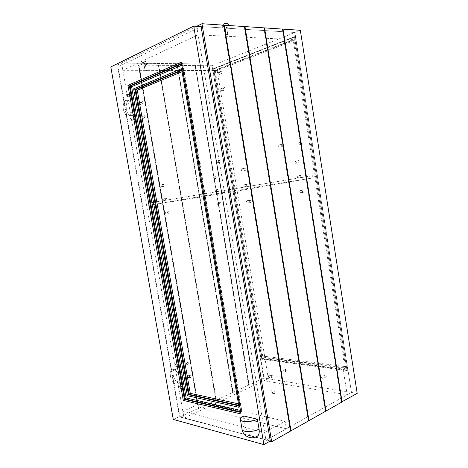 <?xml version="1.0" encoding="UTF-8"?>
<svg xmlns="http://www.w3.org/2000/svg" width="468" height="468" viewBox="0 0 468 468"><rect width="100%" height="100%" fill="white"/><g stroke="black" fill="none" stroke-linecap="round" stroke-linejoin="round"><path stroke-width="0.35" stroke-dasharray="2.34 1.75" d="M271.27 377.325L271.75 378.121C273.025 377.898 273.283 377.103 272.511 375.722C271.692 375.576 271.276 376.108 271.27 377.325M268.439 376.869L268.919 377.658C270.194 377.442 270.451 376.646 269.679 375.277C268.86 375.125 268.451 375.658 268.439 376.869M273.839 392.839L274.301 393.611C275.57 393.401 275.833 392.599 275.09 391.219C274.271 391.067 273.85 391.605 273.839 392.839M271.001 392.307L271.463 393.079C272.733 392.868 272.996 392.073 272.253 390.698C271.428 390.546 271.013 391.078 271.001 392.307M243.91 186.036L244.665 187.095C245.934 186.726 246.028 185.919 244.957 184.673C244.232 184.579 243.881 185.03 243.91 186.036M246.648 185.58L247.408 186.644C248.678 186.276 248.771 185.463 247.695 184.211C246.969 184.111 246.624 184.567 246.648 185.58M294.957 162.367L295.665 163.385C296.718 162.969 296.759 162.215 295.782 161.121L294.957 162.367M297.712 161.834L298.426 162.864C299.479 162.443 299.514 161.682 298.543 160.588L297.712 161.834M299.643 191.798L300.31 192.775C301.374 192.383 301.439 191.634 300.503 190.529L299.643 191.798M302.416 191.4L303.083 192.383C304.141 191.991 304.206 191.242 303.27 190.125L302.416 191.4M297.303 177.103L297.993 178.103C299.052 177.7 299.105 176.951 298.145 175.845L297.303 177.103M300.064 176.641L300.754 177.647C301.813 177.243 301.866 176.489 300.912 175.383L300.064 176.641M246.537 201.96L247.268 202.995C248.537 202.644 248.654 201.843 247.601 200.579C246.87 200.479 246.513 200.936 246.537 201.96M249.286 201.579L250.017 202.621C251.293 202.27 251.404 201.462 250.357 200.193C249.619 200.088 249.263 200.55 249.286 201.579M241.266 170.059L242.055 171.148C243.319 170.756 243.401 169.948 242.295 168.714C241.582 168.62 241.236 169.071 241.266 170.059M244.004 169.521L244.787 170.615C246.057 170.223 246.133 169.41 245.027 168.17C244.314 168.076 243.968 168.527 244.004 169.521M298.59 143.828L299.315 144.869C300.339 144.431 300.362 143.676 299.374 142.617L298.59 143.828M301.339 143.226L302.071 144.267C303.089 143.828 303.112 143.073 302.129 142.009L301.339 143.226M278.448 146.139L279.209 147.204C280.309 146.771 280.338 145.998 279.302 144.887L278.448 146.139M281.198 145.525L281.958 146.595C283.058 146.156 283.087 145.384 282.052 144.267L281.198 145.525M345.238 370.323L346.051 369.907L347.818 370.141L295.407 36.738L294.489 36.685L347.01 370.557L347.818 370.141L295.407 36.738L294.489 36.685L347.01 370.557L347.818 370.141L261.84 358.751L263.191 358.933L262.378 359.284L214.016 68.486L214.911 68.486L263.191 358.933L262.881 357.049L345.712 367.766L346.051 369.907L293.717 37.405L295.407 36.738L213.636 68.995L261.84 358.751L261.027 359.102L263.191 358.933L346.051 369.907L345.238 370.323L347.01 370.557L261.027 359.102L212.735 68.989L214.016 68.486L214.35 70.487L293.161 39.657L292.798 37.352L294.489 36.685L212.735 68.989L213.636 68.995L214.911 68.486L214.016 68.486L292.798 37.352L345.238 370.323L344.898 368.176L262.068 357.4L262.378 359.284L345.238 370.323M341.786 402.088L341.424 402.024L341.751 401.877M325.67 411.202L325.313 411.126L325.634 410.968M308.646 420.831L308.283 420.75L308.605 420.574M290.622 431.022L290.259 430.934L290.575 430.753M357.189 393.377L351.48 392.441L265.953 440.183L269.861 441.23M244.629 26.565L244.284 26.717L308.283 420.75M244.284 26.717L244.647 26.74L308.593 420.574M264.209 27.875L263.87 28.021L325.313 411.126M263.87 28.021L264.209 28.045L325.605 410.962M282.701 29.104L282.356 29.25L341.424 402.024M282.356 29.25L282.678 29.268L341.704 401.866M220.732 72.277L221.727 73.546C222.961 73.014 222.938 72.166 221.645 71.001L220.732 72.277M218.053 73.3L219.053 74.564C220.288 74.032 220.258 73.189 218.971 72.031L218.053 73.3M223.476 88.838L224.435 90.078C225.687 89.575 225.681 88.733 224.418 87.545C223.745 87.493 223.429 87.92 223.476 88.838M220.791 89.78L221.75 91.014C222.996 90.511 222.99 89.669 221.733 88.493C221.06 88.44 220.744 88.867 220.791 89.78M293.717 37.405L292.798 37.352L293.717 37.405L294.079 39.704L215.245 70.487L214.911 68.486L293.717 37.405M227.547 34.468L226.231 34.585L227.547 34.468M226.278 26.764L224.962 26.881L226.278 26.764M223.85 25.178L223.511 25.336L223.879 25.36M223.511 25.336L290.259 430.934M198.21 408.494L138.376 65.099L117.755 64.917L121.563 63.057L216.122 64.104L294.899 32.468L196.671 26.307L294.899 32.468L351.48 392.441L347.197 394.834L264.063 380.753L268.363 378.747L264.04 378.033L179.864 416.976L184.041 418.105L268.363 378.747L351.48 392.441L347.461 366.871L345.712 367.766M215.245 70.487L217.181 70.492L296.051 39.803L294.899 32.468L300.333 30.285M293.161 39.657L198.093 34.796L196.671 26.313L265.953 440.183L286.363 428.787L285.117 421.241L264.654 432.403L265.953 440.183L184.041 418.105L203.884 408.845L202.743 402.305L285.117 421.241M184.936 363.379L185.392 364.063C186.627 363.899 186.878 363.221 186.153 362.033C185.363 361.893 184.959 362.337 184.936 363.379M187.024 363.718L187.481 364.408C188.715 364.239 188.967 363.56 188.241 362.367C187.452 362.22 187.048 362.671 187.024 363.718M187.258 376.664L187.697 377.337C188.926 377.179 189.189 376.506 188.481 375.307C187.691 375.16 187.282 375.617 187.258 376.664M189.353 377.056L189.792 377.729C191.02 377.571 191.283 376.892 190.575 375.693C189.786 375.547 189.376 376.003 189.353 377.056M217.035 190.54L217.877 189.429C218.802 190.371 218.743 191.026 217.702 191.4L217.035 190.54M214.958 190.886L215.625 191.74C216.666 191.371 216.725 190.716 215.801 189.78L214.958 190.886M162.776 185.474L163.777 184.293C164.824 185.34 164.736 186.042 163.519 186.399L162.776 185.474M160.77 185.872L161.513 186.791C162.724 186.434 162.811 185.732 161.764 184.69L160.77 185.872M167.55 212.917C167.532 212.033 167.877 211.635 168.585 211.711C169.58 212.788 169.463 213.478 168.24 213.8L167.55 212.917M165.526 213.197L166.216 214.075C167.439 213.759 167.556 213.063 166.561 211.998C165.853 211.922 165.514 212.32 165.526 213.197M165.163 199.216L166.181 198.022C167.205 199.081 167.105 199.783 165.883 200.123L165.163 199.216M163.151 199.555L163.864 200.456C165.087 200.117 165.186 199.421 164.163 198.368L163.151 199.555M219.188 203.317L220.042 202.194C220.949 203.153 220.878 203.802 219.831 204.159L219.188 203.317M217.099 203.615L217.743 204.457C218.79 204.101 218.86 203.451 217.953 202.498L217.099 203.615M214.882 177.723L215.707 176.623C216.655 177.553 216.608 178.214 215.567 178.6L214.882 177.723M212.811 178.121L213.496 178.992C214.531 178.606 214.578 177.951 213.63 177.027L212.811 178.121M218.632 161.46L219.416 160.378C220.369 161.284 220.346 161.94 219.334 162.349L218.632 161.46M216.555 161.916L217.263 162.8C218.269 162.39 218.299 161.741 217.345 160.84L216.555 161.916M198.918 163.952L199.766 162.841C200.76 163.782 200.725 164.461 199.649 164.859L198.918 163.952M196.864 164.414L197.595 165.315C198.672 164.917 198.707 164.245 197.712 163.303L196.864 164.414M215.824 400.339L158.389 65.163L216.093 400.397M158.143 65.268L138.739 65.099L198.531 408.342M138.376 65.099L138.978 64.988L198.795 408.406M138.616 64.988L198.473 408.552M117.755 64.917L179.864 416.976M198.093 34.796L122.838 70.294L121.563 63.057L184.041 418.105L182.859 411.39L264.654 432.403M196.659 26.313L121.563 63.057L216.122 64.104L212.051 65.742L264.04 378.033M217.181 70.492L268.363 378.747L264.631 356.294L347.461 366.871M212.051 65.742L195.15 65.596L248.9 385.041M139.487 103.41L140.423 104.463C141.605 103.96 141.588 103.235 140.371 102.287L139.487 103.41M141.441 102.662L142.325 101.538C143.541 102.486 143.565 103.217 142.383 103.721L141.441 102.662M141.944 117.462L142.845 118.492C144.039 118.018 144.039 117.292 142.851 116.327L141.944 117.462M143.91 116.772L144.817 115.637C146.01 116.608 146.004 117.333 144.811 117.807L143.91 116.772M146.308 70.785L145.127 70.89L146.308 70.785M145.174 64.245L143.992 64.344L145.174 64.245M232.614 392.576L177.191 65.327L177.518 65.333L233.169 392.494M177.518 65.333L232.906 392.441M177.191 65.327L232.877 392.629M158.389 65.163L158.734 65.163L216.397 400.257M158.734 65.163L216.134 400.198M248.619 385.17L195.092 65.491L195.402 65.491L249.169 385.088M195.092 65.491L248.888 385.217M176.939 65.438L158.488 65.274M194.84 65.59L177.267 65.438M212.735 68.989L213.636 68.995L261.84 358.751L261.027 359.102L212.735 68.989M148.251 203.176L312.606 175.693L148.251 203.176L148.637 205.376L234.532 190.628L312.957 177.928L224.576 193.208L148.637 205.376M224.149 190.657L224.576 193.208M312.606 175.693L312.957 177.928M234.211 188.674L234.532 190.628M130.531 95.314L130.198 96.648C129.267 96.461 129.08 95.735 129.636 94.472L130.531 95.314M127.471 95.402L126.582 94.559C126.027 95.829 126.22 96.554 127.144 96.741L127.471 95.402M126.389 109.459C125.81 105.282 126.565 102.223 128.642 100.281C133.45 96.344 138.101 111.694 132.742 115.327C129.882 116.643 127.764 114.683 126.389 109.459M123.365 109.6C122.78 105.411 123.529 102.34 125.599 100.386C130.391 96.437 135.053 111.846 129.712 115.491C126.857 116.813 124.74 114.847 123.365 109.6M134.661 118.843L134.351 120.13C133.421 119.972 133.216 119.258 133.737 117.989L134.661 118.843M131.631 119.024L130.707 118.17C130.186 119.439 130.391 120.159 131.321 120.311L131.631 119.024M181.806 387.27L181.678 388.077C180.771 388.101 180.414 387.469 180.607 386.182C181.098 385.919 181.496 386.281 181.806 387.27M179.033 388.44L178.911 389.253C178.004 389.277 177.647 388.639 177.84 387.352C178.326 387.083 178.723 387.451 179.033 388.44M173.195 374.921C172.768 372.493 173.078 370.562 174.125 369.135C177.635 364.373 185.644 378.009 181.479 382.397C179.32 385.503 174.032 380.478 173.195 374.921M170.428 376.038C171.27 381.613 176.553 386.667 178.7 383.555C182.853 379.168 174.845 365.467 171.346 370.235C170.299 371.668 169.995 373.599 170.428 376.038M177.904 365.058L177.77 365.9C176.857 365.923 176.506 365.286 176.728 363.999C177.214 363.735 177.606 364.086 177.904 365.058M175.114 366.151L174.979 366.994C174.067 367.017 173.722 366.38 173.932 365.087C174.418 364.824 174.81 365.18 175.114 366.151M181.847 71.785L183.076 71.276L183.158 70.381L181.473 69.597M181.66 65.344L182.894 64.818L182.982 63.905L181.28 63.092M110.811 66.942L117.743 66.983L201.1 26.594M117.743 66.983L179.425 416.561L270.282 440.996M173.259 419.41L179.425 416.561M183.076 71.276L239.903 404.925L238.662 406.44M240.195 410.337L241.523 410.641L241.903 411.524L240.657 413.068M203.884 408.845L286.363 428.787M202.743 402.305L182.859 411.39M255.072 437.287C251.585 437.954 245.753 431.18 245.121 425.593L243.483 415.923M262.881 357.049L264.631 356.294M344.898 368.176L343.138 369.076L260.302 358.16L264.063 380.753M260.302 358.16L262.068 357.4M285.381 370.112C285.685 371.025 286.118 371.335 286.673 371.036C286.896 369.819 286.51 369.27 285.533 369.392L285.381 370.112M281.052 372.124L281.204 371.399C282.181 371.288 282.567 371.838 282.35 373.066C281.794 373.365 281.362 373.049 281.052 372.124M324.78 375.862C325.137 376.869 325.634 377.19 326.272 376.828C326.465 375.494 326.02 374.932 324.932 375.131L324.78 375.862M320.451 378.05L320.603 377.313C321.697 377.114 322.142 377.688 321.949 379.027C321.311 379.39 320.814 379.062 320.451 378.05M343.138 369.076L347.197 394.834M122.838 70.294L162.431 70.375M165.713 70.381L166.52 70.381M166.672 70.387L214.35 70.487M296.051 39.803L294.079 39.704M142.541 62.033L142.208 62.402C143.875 62.712 145.244 62.484 146.32 61.729C145.513 61.378 144.255 61.478 142.541 62.033M147.321 64.262L147.876 63.73C146.613 63.186 144.635 63.344 141.939 64.21L141.418 64.783C142.775 65.274 144.741 65.099 147.321 64.262M222.914 24.652C223.213 25.383 228.074 24.435 227.694 23.698M228.53 26.91C225.523 27.951 223.341 28.15 221.978 27.501L222.873 26.547C226.038 25.459 228.244 25.284 229.484 26.009L228.53 26.91M238.458 405.247L239.639 405.51L182.719 69.995L181.619 70.452M238.545 405.774L238.926 405.855L181.917 69.989L181.566 70.141M240.453 411.84L241.64 412.115L182.538 63.508L181.426 63.981M240.54 412.384L240.921 412.472L181.724 63.496L181.373 63.648M238.206 403.773L239.528 404.065M182.894 64.818L241.523 410.641M245.121 425.593C243.225 426.559 242.184 427.641 241.991 428.834L242.079 429.419M271.75 378.121L268.919 377.658M272.511 375.722L269.679 375.277M274.301 393.611L271.463 393.079M275.09 391.219L272.253 390.698M244.665 187.095L247.408 186.644M244.957 184.673L247.695 184.211M295.665 163.385L298.426 162.864M295.782 161.121L298.543 160.588M300.31 192.775L303.083 192.383M300.503 190.529L303.27 190.125M297.993 178.103L300.754 177.647M298.145 175.845L300.912 175.383M247.268 202.995L250.017 202.621M247.601 200.579L250.357 200.193M242.055 171.148L244.787 170.615M242.295 168.714L245.027 168.17M299.315 144.869L302.071 144.267M299.374 142.617L302.129 142.009M279.209 147.204L281.958 146.595M279.302 144.887L282.052 144.267M221.727 73.546L219.053 74.564M221.645 71.001L218.971 72.031M224.435 90.078L221.75 91.014M224.418 87.545L221.733 88.493M226.231 34.585L224.962 26.881L226.231 34.585M227.735 34.287L226.465 26.582L227.735 34.287M185.392 364.063L187.481 364.408M186.153 362.033L188.241 362.367M187.697 377.337L189.792 377.729M188.481 375.307L190.575 375.693M217.877 189.429L215.801 189.78M217.702 191.4L215.625 191.74M163.777 184.293L161.764 184.69M163.519 186.399L161.513 186.791M168.585 211.711L166.561 211.998M168.24 213.8L166.216 214.075M166.181 198.022L164.163 198.368M165.883 200.123L163.864 200.456M220.042 202.194L217.953 202.498M219.831 204.159L217.743 204.457M215.707 176.623L213.63 177.027M215.567 178.6L213.496 178.992M219.416 160.378L217.345 160.84M219.334 162.349L217.263 162.8M199.766 162.841L197.712 163.303M199.649 164.859L197.595 165.315M140.423 104.463L142.383 103.721M140.371 102.287L142.325 101.538M142.845 118.492L144.811 117.807M142.851 116.327L144.817 115.637M146.42 70.68L145.285 64.134L146.42 70.68M143.992 64.344L145.127 70.89L143.992 64.344M130.198 96.648L127.144 96.741M129.636 94.472L126.582 94.559M128.642 100.281L125.599 100.386M132.742 115.327L129.712 115.491M134.351 120.13L131.321 120.311M133.737 117.989L130.707 118.17M181.678 388.077L178.911 389.253M180.607 386.182L177.84 387.352M174.125 369.135L171.346 370.235M181.479 382.397L178.7 383.555M177.77 365.9L174.979 366.994M176.728 363.999L173.932 365.087M181.631 70.522L182.848 70.013M181.438 64.046L182.655 63.525M183.158 70.381L239.903 404.925M182.982 63.905L241.903 411.524M240.33 419.053L240.429 419.661M286.673 371.036L282.35 373.066M285.533 369.392L281.204 371.399M326.272 376.828L321.949 379.027M324.932 375.131L320.603 377.313M142.208 62.402L141.418 64.783M146.32 61.729L147.876 63.73M222.762 25.108L221.978 27.501M229.115 25.529L229.484 26.009"/><path stroke-width="0.7" d="M341.751 401.877L357.189 393.377L300.333 30.285L283.017 29.127L342.067 401.93M325.968 411.033L341.786 402.088L282.701 29.104L264.549 27.893L325.968 411.033L325.634 410.968M308.956 420.65L325.67 411.202L264.209 27.875L244.986 26.588L308.956 420.65L308.605 420.574M290.95 430.835L308.646 420.831L244.629 26.565L224.231 25.208L290.95 430.835L290.575 430.753M271.692 441.728L290.622 431.022L223.85 25.178L201.965 23.722L271.692 441.728L269.861 441.23M244.653 26.74L244.986 26.588M264.233 28.033L264.549 27.893M290.587 430.747L223.891 25.366L224.231 25.208M282.725 29.25L283.017 29.127M201.965 23.722L196.659 26.313M181.555 68.702L239.037 407.312L181.555 68.702L133.608 88.844L137.276 90.225L181.847 71.785M181.362 62.174L241.038 413.952L181.362 62.174L127.934 85.316L131.602 86.697L181.66 65.344M193.699 26.132L110.811 66.942L173.259 419.41L263.882 444.6L193.699 26.132L201.1 26.594L270.282 440.996L263.882 444.6M133.608 88.844L187.37 395.735L190.26 393.319L137.276 90.225M127.934 85.316L183.298 400.386L186.182 397.97L240.195 410.337M257.388 419.223C251.562 422.411 239.569 422.44 240.33 419.053C240.529 417.906 241.582 416.859 243.483 415.923L257.388 419.223L259.056 429.133C259.506 431.707 259.184 433.877 258.096 435.638L255.072 437.287M162.431 70.375L165.713 70.381M229.115 25.529L227.694 23.698C226.898 23.23 225.494 23.341 223.488 24.038L222.762 25.108M181.619 70.452L135.831 89.523L189.166 394.372L238.458 405.247M181.566 70.141L135.053 89.54L188.464 394.682L238.545 405.774M181.426 63.981L130.157 86.001L185.094 399.023L240.453 411.84M181.373 63.648L129.379 86.013L184.392 399.333L240.54 412.384M190.26 393.319L238.206 403.773M131.602 86.697L186.182 397.97M239.037 407.312L187.37 395.735M241.038 413.952L183.298 400.386M240.429 419.661L241.991 428.834C241.254 432.356 253.246 432.409 259.056 429.133M135.966 89.534L181.631 70.522M134.919 89.534L181.555 70.071M130.291 86.007L181.438 64.046M129.25 86.007L181.362 63.584M258.096 435.638C252.509 440.411 243.126 436.761 242.079 429.419"/></g></svg>
